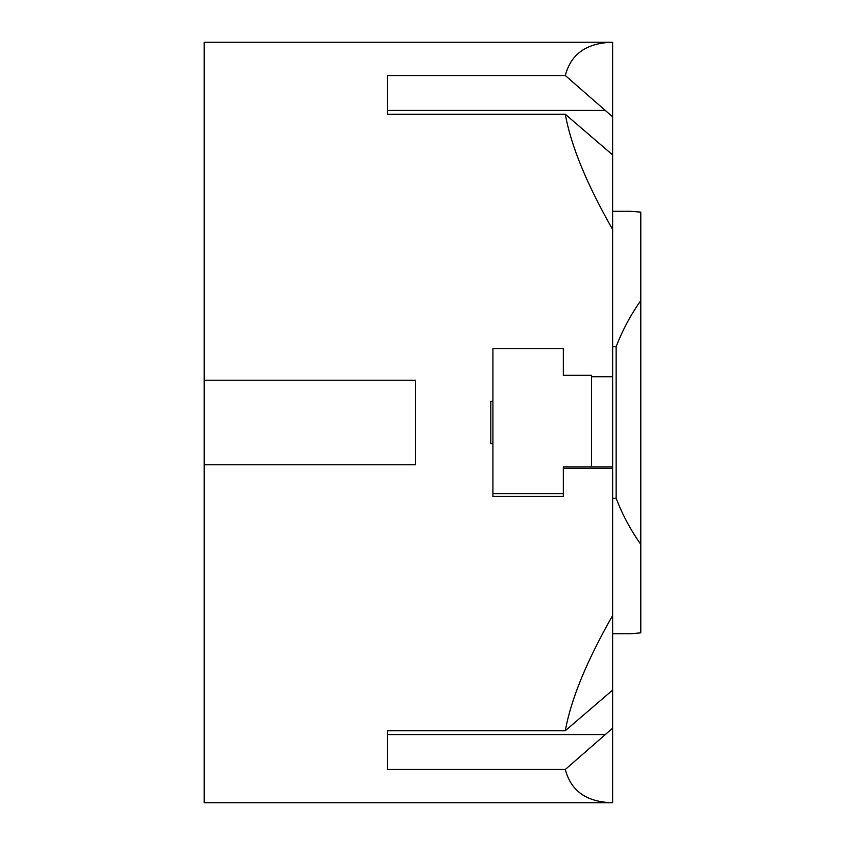 <?xml version="1.0" encoding="UTF-8"?>
<svg xmlns="http://www.w3.org/2000/svg" width="845" height="845" viewBox="0 0 845 845"><rect width="100%" height="100%" fill="white"/><g stroke="black" fill="none" stroke-linecap="round" stroke-linejoin="round"><path stroke-width="1.27" d="M591.5 466.862L563.33 466.862L563.33 496.437L492.92 496.437L492.92 348.562L563.33 348.562L563.33 375.317L591.5 375.317L591.5 466.862L612.625 466.862L612.625 728.158L565.316 769.457L387.295 769.457L387.295 730.724L565.316 730.724L612.625 690.08M492.92 443.625L490.808 443.625L490.808 401.375L492.92 401.375M490.808 443.625L490.808 401.375M612.625 728.158L612.625 802.75L204.205 802.75L204.205 42.25L612.625 42.25L612.625 154.92L565.316 114.276L387.295 114.276L387.295 75.543L565.316 75.543L612.625 116.842M204.205 380.25L415.455 380.25L415.455 464.75L204.205 464.75M565.316 730.724C570.882 699.533 586.652 661.117 612.625 615.498M612.625 802.739C586.652 802.106 570.882 791.015 565.316 769.457M612.625 468.267L563.33 468.267M591.5 376.733L612.625 376.733L612.625 229.502C586.652 183.883 570.882 145.467 565.316 114.276M565.316 75.543C570.882 53.985 586.652 42.894 612.625 42.261M612.625 154.92L612.625 229.502M616.142 498.339C622.459 514.711 630.676 530.068 640.795 544.412L640.795 300.588C630.676 314.932 622.459 330.289 616.142 346.661L616.142 498.339L612.625 498.339M640.795 544.412L640.795 632.863L630.359 633.75L612.625 633.75M612.625 346.661L616.142 346.661M612.625 211.25L630.359 211.25L640.795 212.137L640.795 300.588M563.33 493.617L492.92 493.617M612.625 466.862L612.625 376.733M605.58 734.58L387.295 734.58M605.58 110.42L387.295 110.42"/></g></svg>
